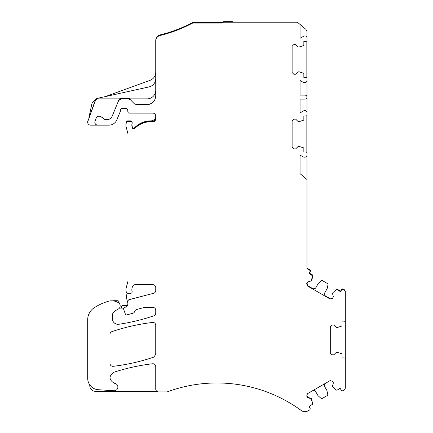 <?xml version="1.0" encoding="UTF-8"?>
<svg xmlns="http://www.w3.org/2000/svg" width="433" height="433" viewBox="0 0 433 433"><rect width="100%" height="100%" fill="white"/><g stroke="black" fill="none" stroke-linecap="round" stroke-linejoin="round"><path stroke-width="0.65" d="M306.992 112.569L306.992 97.133A2.003 2.003 0 0 1 304.989 99.13L300.058 99.13L300.058 112.921L303.468 110.951A2.874 2.874 0 0 1 304.897 110.567L304.989 110.567A2.003 2.003 0 0 1 306.992 112.569L306.992 115.427A1.429 1.429 0 0 1 305.85 116.001L303.847 116.001L303.847 119.676A0.574 0.574 0 0 1 303.452 120.217L299.273 121.576L298.126 121.576L295.696 119.145L293.839 119.145L292.123 120.861L292.123 147.166L293.839 148.882L295.696 148.882L298.126 146.451L299.273 146.451L303.452 147.81A0.574 0.574 0 0 1 303.847 148.351L303.847 152.026L305.85 152.026A1.429 1.429 0 0 1 306.992 152.6L306.992 155.171A2.003 2.003 0 0 1 304.989 157.174L304.069 157.174A1.721 1.721 0 0 1 303.214 156.941L300.058 155.122L300.058 173.693L306.992 179.511L306.992 268.676L309.714 270.252A1.429 1.429 0 0 1 310.169 270.668A1.429 1.429 0 0 1 309.99 271.567L308.989 273.299L312.447 275.751L311.533 280.048L310.959 281.039L307.641 281.926L306.71 283.539L307.338 285.883L330.119 299.035L332.463 298.407L333.388 296.794L332.501 293.477L333.074 292.486L336.338 289.547A0.574 0.574 0 0 1 336.609 289.412L340.582 291.701L341.437 290.218A1.429 1.429 0 0 1 343.391 289.693L343.872 289.975A2.858 2.858 0 0 1 345.307 292.448L345.307 321.091A1.429 1.429 0 0 1 344.019 321.898L342.016 321.898L342.016 325.605L341.621 326.114L337.442 327.472L336.3 327.472L333.87 325.042L332.008 325.042L330.292 326.758L330.292 353.063L332.008 354.779L333.87 354.779L336.3 352.348L337.442 352.348L341.621 353.707A0.574 0.574 0 0 1 342.016 354.248L342.016 357.923L344.019 357.923A1.429 1.429 0 0 1 345.307 358.73L345.307 387.697A2.858 2.858 0 0 1 343.872 390.176L343.142 390.598A1.429 1.429 0 0 1 341.188 390.073L340.186 388.341L336.977 390.193L336.338 390.106L333.074 387.167L332.501 386.176L333.388 382.853L332.463 381.246L330.119 380.618L307.338 393.77L306.71 396.114L307.641 397.721L310.959 398.614L311.533 399.605L312.447 403.902A0.574 0.574 0 0 1 312.171 404.514L308.989 406.354L309.99 408.086A1.429 1.429 0 0 1 309.465 410.04L307.858 410.966A2.858 2.858 0 0 1 306.429 411.35L303.36 411.35A2.858 2.858 0 0 1 301.666 410.793A142.955 142.955 0 0 0 167.652 391.735A2.858 2.858 0 0 1 166.667 391.908L158.602 391.908A2.858 2.858 0 0 1 155.745 389.05L155.745 366.599A2.858 2.858 0 0 0 152.551 363.758A200.138 200.138 0 0 0 113.906 372.245C108.667 376.039 108.764 379.692 114.198 383.205L115.151 383.459A3.718 3.718 0 0 1 113.944 390.755L98.378 389.727A11.437 11.437 0 0 1 87.693 378.318L87.693 319.743A14.294 14.294 0 0 1 94.232 307.739A54.325 54.325 0 0 1 107.99 301.368A12.866 12.866 0 0 1 118.388 302.683A3.718 3.718 0 0 1 118.247 309.119L115.313 310.726A5.716 5.716 0 0 0 112.342 315.738L112.342 318.601A5.716 5.716 0 0 0 118.902 324.257A200.138 200.138 0 0 0 153.802 315.819A2.858 2.858 0 0 0 155.745 313.108L155.745 310.25A2.858 2.858 0 0 0 152.887 307.392L144.535 307.392L136.704 309.492A2.858 2.858 0 0 0 134.652 311.63A2.858 2.858 0 0 1 132.752 313.297L125.754 315.17L123.329 308.377L127.015 306.223A1.429 1.429 0 0 0 127.719 305.108L128.071 300.924A1.429 1.429 0 0 1 129.137 299.663L153.607 293.293A2.858 2.858 0 0 0 155.745 290.521L155.745 287.55A2.858 2.858 0 0 0 152.887 284.692L135.156 284.692A2.858 2.858 0 0 0 132.384 286.852L132.016 288.329A5.716 5.716 0 0 0 132.097 291.414A1.429 1.429 0 0 1 130.734 293.265L127.746 293.265A1.429 1.429 0 0 1 126.366 292.21L126.09 291.182A5.716 5.716 0 0 1 126.09 288.221L127.816 281.78A5.716 5.716 0 0 0 128.011 280.297L128.011 134.69A5.716 5.716 0 0 0 127.816 133.207L126.09 126.766A5.716 5.716 0 0 1 126.09 123.806L126.366 122.777A1.429 1.429 0 0 1 127.746 121.722L130.734 121.722A1.429 1.429 0 0 1 132.097 123.573A5.716 5.716 0 0 0 132.076 126.88L132.357 127.843A1.429 1.429 0 0 0 134.739 128.449A22.873 22.873 0 0 1 150.944 121.722L152.887 121.722A2.858 2.858 0 0 0 155.745 118.858L155.745 116.001A2.858 2.858 0 0 0 152.887 113.143L129.267 113.143A1.429 1.429 0 0 1 127.843 111.801L127.719 109.906A1.429 1.429 0 0 0 126.295 108.569L122.003 108.569A1.429 1.429 0 0 0 120.574 109.998L120.574 110.539A1.429 1.429 0 0 1 120.466 111.086L116.834 119.854A8.579 8.579 0 0 1 108.91 125.153L90.557 125.153A2.858 2.858 0 0 1 87.867 121.316L95.363 100.727A2.858 2.858 0 0 1 98.047 98.848L147.166 98.848A8.579 8.579 0 0 0 155.745 90.27L155.745 95.985C155.236 101.198 152.378 104.055 147.166 104.564A8.579 8.579 0 0 0 155.166 99.081M300.058 24.448L305.969 29.406L306.992 31.598L306.992 37.947A2.003 2.003 0 0 0 304.989 35.944L304.897 35.944A2.874 2.874 0 0 0 303.468 36.329L300.058 38.299L300.058 24.448L298.207 22.889A2.858 2.858 0 0 0 296.367 22.224L223.888 22.224A1.429 1.429 0 0 0 223.174 22.413L222.351 22.889A1.429 1.429 0 0 1 221.636 23.079L193.275 23.079A2.858 2.858 0 0 0 191.938 23.409A138.381 138.381 0 0 1 160.107 35.479A5.716 5.716 0 0 0 155.745 41.038L155.745 90.27M306.992 37.947L306.992 40.805A1.429 1.429 0 0 1 305.85 41.379L303.847 41.379L303.847 45.054A0.574 0.574 0 0 1 303.452 45.595L299.273 46.953L298.126 46.953L295.696 44.523L293.839 44.523L292.123 46.239L292.123 72.544L293.839 74.259L295.696 74.259L298.126 71.829L299.273 71.829L303.452 73.188A0.574 0.574 0 0 1 303.847 73.729L303.847 77.404L305.85 77.404A1.429 1.429 0 0 1 306.992 77.972L306.992 80.549A2.003 2.003 0 0 1 304.989 82.551L304.069 82.551A1.721 1.721 0 0 1 303.214 82.319L300.058 80.5L300.058 95.13L304.989 95.13A2.003 2.003 0 0 1 306.992 97.133L306.992 80.549M306.992 179.511L306.992 155.171M130.338 99.704A2.858 2.858 0 0 0 128.303 98.848L130.338 99.704L134.257 103.709L136.303 104.564L147.166 104.564M120.082 99.103A2.858 2.858 0 0 1 121.262 98.848L118.62 100.613L111.552 117.668L108.91 119.432L104.656 119.432L101.17 116.834L99.866 116.358C98.177 115.92 96.954 116.488 96.196 118.063L95.016 121.316C94.594 123.513 95.493 124.796 97.701 125.153A2.858 2.858 0 0 1 96.305 124.785M109.998 363.487C110.22 365.382 111.286 366.329 113.197 366.323C127.053 364.667 140.584 361.604 153.802 357.122L155.745 354.427L155.745 325.291A2.858 2.858 0 0 0 152.546 322.45A200.138 200.138 0 0 0 111.941 331.618A2.858 2.858 0 0 0 109.998 334.325L109.998 363.487M306.667 36.859L305.979 36.21M306.667 111.481L305.979 110.832M306.667 98.226L305.974 98.876M306.667 96.039L305.974 95.39M103.417 118.718A4.287 4.287 0 0 0 101.17 116.834M99.866 116.358A2.858 2.858 0 0 0 98.129 116.288M98.069 116.304A2.858 2.858 0 0 0 96.196 118.063M306.375 156.616L304.989 157.174M306.375 81.994L304.989 82.551M119.844 99.222A2.858 2.858 0 0 0 118.62 100.613M95.016 121.316A2.858 2.858 0 0 0 96.148 124.693M306.136 41.352L306.136 77.431M306.992 180.269A2.858 2.858 0 0 1 306.992 180.274L306.992 268.108L309.714 269.678A1.429 1.429 0 0 1 310.239 271.632L309.379 273.12L312.561 274.955A0.574 0.574 0 0 1 312.837 275.567L311.922 279.87L311.013 280.947M332.512 298.315L330.509 298.851L325.064 295.707L324.436 293.363L327.148 288.659L328.062 284.362A0.574 0.574 0 0 0 327.792 283.745L322.168 280.503A0.574 0.574 0 0 0 321.502 280.573L318.233 283.512L315.522 288.216L313.178 288.843L307.728 285.699L307.1 283.355L307.977 281.84M336.652 289.433L336.728 289.363A0.574 0.574 0 0 1 337.399 289.293L340.582 291.133L341.437 289.645A1.429 1.429 0 0 1 343.391 289.12L343.872 289.401A2.858 2.858 0 0 1 345.307 291.88L345.307 293.937M345.301 321.091A2.858 2.858 0 0 1 345.307 321.124L345.307 358.73M313.216 390.377L315.273 390.929L317.99 395.632L321.254 398.577A0.574 0.574 0 0 0 321.925 398.647L327.543 395.399A0.574 0.574 0 0 0 327.813 394.788L326.904 390.485L324.187 385.781L324.739 383.725M312.453 404.076A0.574 0.574 0 0 0 312.588 403.578L311.673 399.28L311.105 398.29L307.782 397.397L306.851 395.789L307.403 393.732M309.238 406.208L309.99 407.513A1.429 1.429 0 0 1 310.152 408.514M89.728 384.829L89.783 385.906A5.716 5.716 0 0 0 95.493 391.335L156.887 391.335M119.4 308.134L123.746 308.134M128.011 301.66L128.011 293.265M128.011 280.308L128.011 134.679M125.9 125.002A5.716 5.716 0 0 1 126.09 123.232L126.366 122.209A1.429 1.429 0 0 1 127.746 121.148L130.734 121.148A1.429 1.429 0 0 1 132.13 122.864M155.745 118.301A2.858 2.858 0 0 1 152.887 121.148L150.944 121.148A22.873 22.873 0 0 0 134.739 127.876A1.429 1.429 0 0 1 132.357 127.27L132.076 126.306A5.716 5.716 0 0 1 131.849 124.98M119.546 98.848A2.858 2.858 0 0 1 121.262 98.275L128.298 98.275A2.858 2.858 0 0 1 130.014 98.848M155.745 41.021L155.745 40.464A5.716 5.716 0 0 1 160.107 34.911A138.381 138.381 0 0 0 161.46 34.57A138.381 138.381 0 0 0 191.938 22.841A2.858 2.858 0 0 1 193.275 22.505L221.636 22.505A1.429 1.429 0 0 0 222.351 22.316L223.174 21.839A1.429 1.429 0 0 1 223.888 21.65L232.083 21.65A2.858 2.858 0 0 1 233.798 22.224M112.558 300.843A54.325 54.325 0 0 1 112.791 300.789A2.858 2.858 0 0 1 113.424 300.719L117.662 300.719A1.142 1.142 0 0 1 118.761 301.536L119.351 303.528M127.751 304.756A1.716 1.716 0 0 1 126.295 305.563L122.864 305.563A1.142 1.142 0 0 0 121.722 306.607L121.592 308.134M127.183 293.152L126.393 296.102A2.858 2.858 0 0 0 126.393 297.585L127.887 303.154M125.895 124.574A5.721 5.721 0 0 1 126.09 122.95L126.366 121.922A1.429 1.429 0 0 1 127.746 120.861L130.717 120.861A1.429 1.429 0 0 1 132.146 122.355M155.745 116.071A4.801 4.801 0 0 1 150.944 120.861A22.873 22.873 0 0 0 134.739 127.589A1.429 1.429 0 0 1 132.363 126.999A9.147 9.147 0 0 1 131.962 124.098M88.808 118.16L91.726 104.429A5.716 5.716 0 0 1 95.325 100.256M105.5 96.554L150.099 80.322C153.661 78.817 155.544 76.138 155.745 72.279L155.745 78.552M97.43 98.345L149.022 86.903A8.579 8.579 0 0 0 155.745 78.546A8.579 8.579 0 0 1 149.022 86.903A8.579 8.579 0 0 0 155.745 78.546A8.579 8.579 0 0 1 149.022 86.903A8.579 8.579 0 0 0 155.745 78.546A8.579 8.579 0 0 1 149.022 86.903A8.579 8.579 0 0 0 155.745 78.546A8.579 8.579 0 0 1 149.022 86.903A8.579 8.579 0 0 0 155.745 78.546A8.579 8.579 0 0 1 149.022 86.903A8.579 8.579 0 0 0 155.745 78.546A8.579 8.579 0 0 1 149.022 86.903A8.579 8.579 0 0 0 155.745 78.546A8.579 8.579 0 0 1 149.022 86.903A8.579 8.579 0 0 0 155.745 78.546A8.579 8.579 0 0 1 149.022 86.903L97.43 98.345A2.858 2.858 0 0 0 95.363 100.158L90.032 114.805M87.71 122.003A2.858 2.858 0 0 1 87.867 120.742M306.136 115.974L306.136 152.053"/></g></svg>
